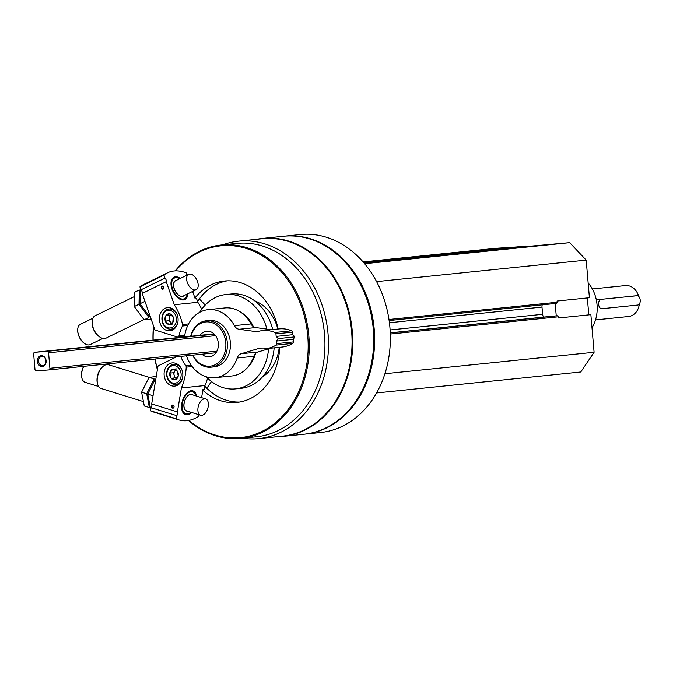 <?xml version="1.0" encoding="UTF-8"?>
<svg xmlns="http://www.w3.org/2000/svg" width="673" height="673" viewBox="0 0 673 673"><rect width="100%" height="100%" fill="white"/><g stroke="black" fill="none" stroke-linecap="round" stroke-linejoin="round"><path stroke-width="1.01" d="M525.781 246.352L495.698 248.287L363.117 261.898M556.403 303.372L389.129 320.55L556.386 303.372A1.085 0.875 -95.9 0 0 557.16 302.227L557.059 301.033L589.413 297.71L586.191 260.089L569.678 242.642L506.172 248.337A1.085 0.875 -95.9 0 0 506.138 248.345L364.009 262.933L506.172 248.337M588.799 314.871L587.344 297.92M376.569 392.973L580.765 372.001L594.091 352.273L590.869 314.653L558.514 317.976L558.405 316.79A1.085 0.875 -95.9 0 0 557.446 315.772L553.593 316.066A1.085 0.875 -95.9 0 0 553.551 316.066M495.101 249.473A1.085 0.875 -95.9 0 0 494.487 249.229L525.882 245.981M242.558 438.207A99.251 79.582 -95.9 0 0 258.819 438.611A99.251 79.582 -95.9 0 0 327.944 332.782A99.251 79.582 -95.9 0 0 240.202 240.993A99.251 79.582 -95.9 0 0 238.536 241.144A99.251 79.582 -95.9 0 0 222.704 244.837M258.819 438.611L282.391 436.188A99.251 79.582 -95.9 0 0 351.516 330.359A99.251 79.582 -95.9 0 0 263.774 238.57A99.251 79.582 -95.9 0 0 262.117 238.722L238.536 241.144M304.331 434.211A99.528 79.801 -95.9 0 0 304.793 434.161A99.528 79.801 -95.9 0 0 374.104 328.045A99.528 79.801 -95.9 0 0 286.126 236.004A99.528 79.801 -95.9 0 0 284.46 236.156A99.528 79.801 -95.9 0 0 283.998 236.198M304.793 434.161L320.508 432.546A99.528 79.801 -95.9 0 0 389.827 326.43A99.528 79.801 -95.9 0 0 301.841 234.389A99.528 79.801 -95.9 0 0 300.175 234.541L284.46 236.156M276.99 436.743A99.528 79.801 -95.9 0 0 282.879 436.415L303.868 434.262A99.528 79.801 -95.9 0 0 373.187 328.138A99.528 79.801 -95.9 0 0 285.201 236.097A99.528 79.801 -95.9 0 0 283.535 236.248L262.546 238.402A99.528 79.801 -95.9 0 0 256.707 239.277M282.879 436.415A99.528 79.801 -95.9 0 0 352.198 330.292A99.528 79.801 -95.9 0 0 264.211 238.25A99.528 79.801 -95.9 0 0 262.546 238.402M324.832 349.464A94.859 76.057 -95.9 0 0 321.299 315.014M188.474 420.507A97.19 77.925 -95.9 0 0 241.035 438.367L256.716 436.752A97.19 77.925 -95.9 0 0 324.403 333.127A97.19 77.925 -95.9 0 0 238.486 243.239A97.19 77.925 -95.9 0 0 236.862 243.382L221.181 244.997A97.19 77.925 -95.9 0 0 175.157 270.882M241.035 438.367A97.19 77.925 -95.9 0 0 308.73 334.733A97.19 77.925 -95.9 0 0 222.813 244.846A97.19 77.925 -95.9 0 0 221.181 244.997M153.503 325.892A97.19 77.925 -95.9 0 0 152.99 340.159M154.933 359.046A97.19 77.925 -95.9 0 0 157.389 369.713M188.936 420.415A96.416 77.302 -95.9 0 0 306.122 367.963A96.416 77.302 -95.9 0 0 222.418 245.67A96.416 77.302 -95.9 0 0 175.661 270.866M153.646 326.287A96.416 77.302 -95.9 0 0 153.158 340.143M155.093 359.029A96.416 77.302 -95.9 0 0 157.457 369.309M278.134 328.996A61.041 48.936 -95.9 0 0 225.438 280.919A61.041 48.936 -95.9 0 0 224.412 281.011A61.041 48.936 -95.9 0 0 194.909 298.004M181.601 336.727A61.041 48.936 -95.9 0 0 181.592 337.223M202.825 390.298A61.041 48.936 -95.9 0 0 236.888 402.446A61.041 48.936 -95.9 0 0 279.674 347.302M262.436 376.947A41.213 33.044 -95.9 0 0 279.219 347.344M277.84 329.03A41.213 33.044 -95.9 0 0 254.613 300.781M199.889 298.164A69.975 56.111 -95.9 0 0 199.393 299.064M207.074 387.85A69.975 56.111 -95.9 0 0 209.387 390.634M272.708 329.551A47.43 38.025 -95.9 0 0 232.143 293.908A47.43 38.025 -95.9 0 0 231.352 293.975L225.808 294.547A47.43 38.025 -95.9 0 0 199.746 312.272M206.375 376.846A47.43 38.025 -95.9 0 0 235.491 388.91L241.043 388.338A47.43 38.025 -95.9 0 0 274.155 347.865M266.912 329.122A47.43 38.025 -95.9 0 0 226.599 294.471A47.43 38.025 -95.9 0 0 225.808 294.547M235.491 388.91A47.43 38.025 -95.9 0 0 268.577 348.799M227.196 280.826A61.041 48.936 -95.9 0 0 197.551 301.47M204.861 386.243A61.041 48.936 -95.9 0 0 239.647 402.059M200.058 335.322A12.905 10.347 84.1 0 1 206.678 331.209A12.905 10.347 84.1 0 1 206.897 331.192A12.905 10.347 84.1 0 1 218.304 343.129A12.905 10.347 84.1 0 1 209.32 356.892A12.905 10.347 84.1 0 1 209.101 356.909A12.905 10.347 84.1 0 1 201.993 354.208M192.941 355.142A22.226 17.818 -95.9 0 0 215.2 364.741A22.226 17.818 -95.9 0 0 225.27 339.31A22.226 17.818 -95.9 0 0 206.098 321.904A22.226 17.818 -95.9 0 0 190.997 336.256M192.629 355.176A23.328 18.701 -95.9 0 0 211.036 367.189A23.328 18.701 -95.9 0 0 227.281 342.321A23.328 18.701 -95.9 0 0 206.661 320.743A23.328 18.701 -95.9 0 0 206.275 320.777A23.328 18.701 -95.9 0 0 190.686 336.29M384.914 373.751L594.091 352.273M390.104 329.955L542.615 314.299A4.669 3.744 -95.9 0 0 543.641 317.084M542.615 314.299L541.992 307.073A4.669 3.744 -95.9 0 1 542.253 304.827M376.602 281.608L586.191 260.089M364.64 263.69L569.678 242.642M556.243 315.864L555.183 303.498M591.996 327.785A33.431 26.811 -95.9 0 0 588.143 282.904M172.826 407.779A1.22 0.976 -95.9 0 0 173.996 406.5A1.22 0.976 -95.9 0 0 172.044 406.5A1.22 0.976 -95.9 0 0 172.826 407.779M207.595 378.108A54.429 43.636 -95.9 0 1 204.979 385.553L204.365 389.246L202.977 389.389L201.597 397.659M172.574 408.124A1.556 1.245 -95.9 0 0 174.013 406.189A1.556 1.245 -95.9 0 0 171.884 405.533A1.556 1.245 -95.9 0 0 172.574 408.124M175.35 363.227A11.66 9.355 84.1 0 1 182.846 375.467A11.66 9.355 84.1 0 1 174.66 386.117A11.66 9.355 84.1 0 1 164.17 375.467A11.66 9.355 84.1 0 1 172.28 362.907A11.66 9.355 84.1 0 1 175.35 363.227M176.511 356.825L158.609 365.658A1.556 1.245 -95.9 0 0 157.886 366.726L151.686 403.96A2.801 1.582 -72.8 0 1 151.063 407.712L150.55 410.808L176.276 418.774L176.789 415.678L151.063 407.712M176.789 415.678A2.801 1.582 107.2 0 0 177.411 411.935L151.686 403.96M177.411 411.935L181.399 387.976A54.429 43.636 -95.9 0 0 186.228 367.155A1.868 1.497 -95.9 0 0 185.815 365.717A36.544 29.301 -95.9 0 1 180.726 356.396M204.979 385.553L181.399 387.976M191.553 412.456A12.442 7.033 -72.8 0 1 181.92 410A12.442 7.033 -72.8 0 1 187.279 392.696A12.442 7.033 -72.8 0 1 196.617 396.119M176.276 418.774A55.985 31.665 107.2 0 0 179.304 420.028A55.985 31.665 107.2 0 0 198.459 416.494L198.762 414.686M179.304 420.028L153.579 412.053A55.985 31.665 -72.8 0 1 150.55 410.808M178.522 384.594A11.66 9.355 84.1 0 1 177.815 384.224M175.746 364.118A11.66 9.355 84.1 0 1 176.368 363.613M81.854 377.923A10.81 6.116 -72.8 0 1 81.803 377.738A10.81 6.116 -72.8 0 1 83.679 366.356M187.809 395.766A8.556 4.837 -72.8 0 1 190.459 394.462A8.556 4.837 -72.8 0 1 191.612 394.563A8.556 4.837 -72.8 0 1 191.679 394.588M186.614 410.925A8.556 4.837 -72.8 0 1 186.556 410.909A8.556 4.837 -72.8 0 1 184.091 407.762M187.557 411.22A8.707 4.921 -72.8 0 1 184.108 407.83A8.707 4.921 -72.8 0 1 187.86 395.724A8.707 4.921 -72.8 0 1 190.61 394.344A8.707 4.921 -72.8 0 1 192.621 394.883M190.821 412.229A11.483 6.494 -72.8 0 1 182.131 406.172A11.483 6.494 -72.8 0 1 191.056 391.661A11.483 6.494 -72.8 0 1 195.877 395.884M143.029 401.495L101.135 388.514A12.442 7.033 -72.8 0 1 97.526 383.854A12.442 7.033 -72.8 0 1 102.885 366.549A12.442 7.033 -72.8 0 1 106.822 364.589A12.442 7.033 -72.8 0 1 108.496 364.741L149.213 377.36M97.434 383.442A11.483 6.494 -72.8 0 1 97.333 383.063A11.483 6.494 -72.8 0 1 102.279 367.088A11.483 6.494 -72.8 0 1 102.582 366.835M98.637 386.521L85.168 382.348A11.273 6.377 -72.8 0 1 81.904 378.117A11.273 6.377 -72.8 0 1 83.797 366.348M208.209 406.568A8.556 4.837 -72.8 0 1 200.596 415.258A8.556 4.837 -72.8 0 1 198.241 406.627A8.556 4.837 -72.8 0 1 204.508 398.811A8.556 4.837 -72.8 0 1 205.66 398.921A8.556 4.837 -72.8 0 1 208.209 406.568M200.596 415.258L186.673 410.942A8.556 4.837 -72.8 0 1 184.318 402.319A8.556 4.837 -72.8 0 1 190.585 394.496A8.556 4.837 -72.8 0 1 191.738 394.605L205.66 398.921M206.645 388.085A1.556 1.245 -95.9 0 0 207.276 387.614L211.482 381.541M171.152 378.31L169.781 373.136L172.658 369.284L176.898 370.596L178.269 375.77L175.401 379.631L171.152 378.31A5.384 4.316 84.1 0 1 169.781 373.136A5.384 4.316 84.1 0 1 172.658 369.284A5.384 4.316 84.1 0 1 176.898 370.596A5.384 4.316 84.1 0 1 178.269 375.77A5.384 4.316 84.1 0 1 175.401 379.631A5.384 4.316 84.1 0 1 171.152 378.31L174.854 377.932L176.578 378.47M181.012 376.619A8.867 7.109 84.1 0 1 169.302 380.8A8.867 7.109 84.1 0 1 171.775 365.944A8.867 7.109 84.1 0 1 181.012 376.619M182.753 376.678A10.112 8.101 84.1 0 1 182.728 376.846A10.112 8.101 84.1 0 1 175.796 384.434A10.112 8.101 84.1 0 1 166.702 375.206A10.112 8.101 84.1 0 1 173.735 364.32A10.112 8.101 84.1 0 1 182.122 370.503M175.535 369.999L174.921 370.831A4.669 3.744 84.1 0 1 175.687 370.057M176.595 378.453A4.669 3.744 84.1 0 1 174.164 375.349L174.854 377.932M174.164 375.349A4.669 3.744 84.1 0 1 174.046 372.935A4.669 3.744 84.1 0 1 174.921 370.831L173.483 372.758L174.164 375.349M176.351 368.905L172.658 369.284M173.483 372.758L169.781 373.136M151.004 408.065L150.416 407.888L147.732 394.109L155.177 379.286L155.766 379.471M147.732 394.109L152.821 395.682M149.389 407.569L144.291 405.987L141.599 392.208L149.053 377.393L154.151 378.966L146.697 393.789L149.389 407.569L150.306 407.527M149.053 377.393L156.262 376.501M141.599 392.208L146.697 393.789M162.429 286.454A1.22 0.976 -95.9 0 0 162.942 288.801A1.22 0.976 -95.9 0 0 162.698 286.378A1.22 0.976 -95.9 0 0 162.429 286.454M201.715 309.294A54.429 43.636 -95.9 0 0 197.837 302.295L196.6 298.736L195.22 298.879L192.621 291.426M162.117 286.168A1.556 1.245 -95.9 0 0 161.882 288.818A1.556 1.245 -95.9 0 0 163.867 287.851A1.556 1.245 -95.9 0 0 162.117 286.168M172.507 330.056A11.66 9.355 84.1 0 1 169.924 330.805A11.66 9.355 84.1 0 1 159.425 320.155A11.66 9.355 84.1 0 1 167.535 307.603A11.66 9.355 84.1 0 1 177.765 316.596A11.66 9.355 84.1 0 1 172.507 330.056M187.784 325.463L182.417 326.018A1.868 1.497 -95.9 0 0 182.576 324.529A54.429 43.636 -95.9 0 0 174.265 304.718L166.248 281.667A2.801 1.607 63.9 0 0 164.994 278.067L163.951 275.089L139.925 286.858L140.96 289.836L164.994 278.067M140.96 289.836A2.801 1.607 -116.1 0 1 142.213 293.436L166.248 281.667M142.213 293.436L154.672 329.248A1.556 1.245 -95.9 0 0 155.564 330.191L177.504 337.064A1.556 1.245 -95.9 0 0 178.968 336.004A36.544 29.301 -95.9 0 1 182.417 326.018M201.261 311.523A54.429 43.636 -95.9 0 0 201.025 310.976M197.837 302.295L174.265 304.718M180.288 278.412A12.442 7.134 63.9 0 0 171.009 282.584A12.442 7.134 63.9 0 0 178.833 298.551A12.442 7.134 63.9 0 0 187.809 293.781M186.959 275.148L186.143 272.809A55.985 32.085 63.9 0 0 167.527 272.801A55.985 32.085 63.9 0 0 163.951 275.089M139.925 286.858A55.985 32.085 -116.1 0 1 143.492 284.57L167.527 272.801M173.785 329.282A11.66 9.355 84.1 0 1 173.07 328.92M171.009 308.806A11.66 9.355 84.1 0 1 171.632 308.301M84.647 343.558A10.81 6.192 -116.1 0 1 84.487 343.457A10.81 6.192 -116.1 0 1 77.689 329.577A10.81 6.192 -116.1 0 1 77.706 329.391M183.106 296.078A8.556 4.904 -116.1 0 1 183.048 296.112A8.556 4.904 -116.1 0 1 182.055 296.389A8.556 4.904 -116.1 0 1 178.951 295.464M173.525 284.385A8.556 4.904 -116.1 0 1 175.518 280.75A8.556 4.904 -116.1 0 1 175.577 280.717M184.007 295.64A8.707 4.989 -116.1 0 1 182.223 296.482A8.707 4.989 -116.1 0 1 179.001 295.497A8.707 4.989 -116.1 0 1 173.525 284.317A8.707 4.989 -116.1 0 1 176.477 280.279M187.102 294.118A11.483 6.587 -116.1 0 1 183.123 299.064A11.483 6.587 -116.1 0 1 171.842 286.286A11.483 6.587 -116.1 0 1 179.582 278.757M143.938 319.591L106.031 338.157A12.442 7.134 -116.1 0 1 104.593 338.561A12.442 7.134 -116.1 0 1 99.991 337.156A12.442 7.134 -116.1 0 1 92.167 321.189A12.442 7.134 -116.1 0 1 95.086 315.805L134.087 296.709M99.654 336.929A11.483 6.587 -116.1 0 1 99.335 336.719A11.483 6.587 -116.1 0 1 92.108 321.98A11.483 6.587 -116.1 0 1 92.151 321.593M102.809 338.435L90.283 344.568A11.273 6.461 -116.1 0 1 88.971 344.938A11.273 6.461 -116.1 0 1 84.806 343.667A11.273 6.461 -116.1 0 1 77.723 329.19A11.273 6.461 -116.1 0 1 80.365 324.319L92.891 318.178M187.321 282.525A8.556 4.904 -116.1 0 1 188.642 274.323A8.556 4.904 -116.1 0 1 196.81 279.85A8.556 4.904 -116.1 0 1 196.163 289.684A8.556 4.904 -116.1 0 1 195.178 289.962A8.556 4.904 -116.1 0 1 187.321 282.525M196.163 289.684L183.157 296.053A8.556 4.904 -116.1 0 1 182.173 296.33A8.556 4.904 -116.1 0 1 174.627 289.718A8.556 4.904 -116.1 0 1 175.636 280.691L188.642 274.323M205.248 305.029L199.704 299.3A1.556 1.245 -95.9 0 0 199.267 298.997M169.756 313.828L173.247 317.202L172.776 322.518L168.814 324.462L165.322 321.088L165.794 315.772L169.756 313.828A5.384 4.316 84.1 0 1 173.247 317.202A5.384 4.316 84.1 0 1 172.776 322.518A5.384 4.316 84.1 0 1 168.814 324.462A5.384 4.316 84.1 0 1 165.322 321.088A5.384 4.316 84.1 0 1 165.794 315.772A5.384 4.316 84.1 0 1 169.756 313.828M162.765 322.342A8.867 7.109 84.1 0 1 170.059 310.404A8.867 7.109 84.1 0 1 175.03 324.689A8.867 7.109 84.1 0 1 162.765 322.342M178.017 321.366A10.112 8.101 84.1 0 1 171.06 329.122A10.112 8.101 84.1 0 1 162.588 322.712A10.112 8.101 84.1 0 1 168.99 309.016A10.112 8.101 84.1 0 1 177.378 315.191M171.834 323.124A4.669 3.744 84.1 0 1 170.765 322.392L171.64 323.233M170.765 322.392A4.669 3.744 84.1 0 1 169.251 318.051L169.016 320.71L170.765 322.392M170.976 314.67L169.487 315.393L169.251 318.051A4.669 3.744 84.1 0 1 171.018 314.695M172.515 324.075L168.814 324.462M169.487 315.393L165.794 315.772M169.016 320.71L165.322 321.088M150.323 316.747L149.835 316.983L139.984 303.75L140.27 289.483L140.75 289.239M139.984 303.75L144.745 301.42M139.303 289.954L139.017 304.221L148.876 317.454L144.115 319.784L134.263 306.551L134.541 292.284L139.303 289.954M151.173 319.195L144.115 319.784M134.263 306.551L139.017 304.221M45.436 358.869A4.602 3.685 -95.9 0 0 45.823 362.579M45.638 359.34A4.358 3.491 -95.9 0 0 45.915 362.082M638.753 296.44A15.555 12.467 -95.9 0 0 625.654 285.537A15.555 12.467 -95.9 0 0 625.394 285.562L592.333 288.961M595.504 319.902L628.574 316.503A15.555 12.467 -95.9 0 0 639.35 304.028M637.087 295.716L597.304 299.704L637.045 295.725A4.669 2.785 -94.4 0 1 637.087 295.716A4.669 2.785 -94.4 0 1 640.216 300.124A4.669 2.785 -94.4 0 1 637.836 305.02L601.78 308.722A4.669 2.785 -94.4 0 1 601.738 308.722A4.669 2.785 -94.4 0 1 598.608 304.322A4.669 2.785 -94.4 0 1 600.989 299.426M34.979 369.435A1.556 1.245 -95.9 0 0 36.35 370.89L48.784 369.94A1.556 1.245 -95.9 0 0 49.895 368.299L48.574 352.803A1.556 1.245 -95.9 0 0 47.194 351.348L34.76 352.299A1.556 1.245 -95.9 0 0 33.65 353.939L34.979 369.435M41.305 355.697A5.443 4.366 -95.9 0 0 38.235 364.118A5.443 4.366 -95.9 0 0 45.772 363.546A5.443 4.366 -95.9 0 0 41.305 355.697M41.886 356.48A4.602 3.685 -95.9 0 0 41.802 356.488A4.602 3.685 -95.9 0 0 38.605 361.443A4.602 3.685 -95.9 0 0 42.744 365.641A4.602 3.685 -95.9 0 0 45.949 360.736A4.602 3.685 -95.9 0 0 41.886 356.48M208.201 309.639A34.214 27.433 -95.9 0 1 234.381 325.648A7.773 6.234 -95.9 0 0 239.108 329.257L255.748 327.549A7.773 6.234 -95.9 0 1 251.021 323.932A34.214 27.433 -95.9 0 0 224.841 307.931L208.201 309.639A34.214 27.433 -95.9 0 0 184.511 336.921M271.143 329.711L255.748 327.549M186.455 355.807A34.214 27.433 -95.9 0 0 215.192 377.704A34.214 27.433 -95.9 0 0 237.157 358.028A7.773 6.234 -95.9 0 1 241.212 353.737L257.818 348.732A4.669 3.744 -95.9 0 1 258.382 348.614A4.669 3.744 -95.9 0 1 259.13 348.631A38.874 31.168 -95.9 0 0 265.355 348.765A38.874 31.168 -95.9 0 0 276.115 345.106A1.556 1.245 -95.9 0 0 276.771 343.617L276.553 341.06L278.218 338.595L276.157 336.416L275.938 333.858A1.556 1.245 -95.9 0 0 275.038 332.479A38.874 31.168 -95.9 0 0 262.487 330.603A38.874 31.168 -95.9 0 0 257.666 331.579A4.669 3.744 -95.9 0 1 257.094 331.696A4.669 3.744 -95.9 0 1 256.363 331.688L239.108 329.257M276.157 336.416L292.797 334.7L292.578 332.151A1.556 1.245 -95.9 0 0 291.678 330.771A38.874 31.168 -95.9 0 0 279.127 328.895L262.487 330.603M278.218 338.595L294.858 336.887L292.797 334.7M276.553 341.06L293.192 339.352L294.858 336.887M265.355 348.765L281.995 347.058A38.874 31.168 -95.9 0 0 292.755 343.398A1.556 1.245 -95.9 0 0 293.411 341.909L293.192 339.352M241.212 353.737L257.852 352.029L270.378 348.252M257.852 352.029A7.773 6.234 -95.9 0 0 253.797 356.32A34.214 27.433 -95.9 0 1 231.832 375.997L215.192 377.704M213.686 366.911A23.328 18.701 -95.9 0 0 214.081 366.878A23.328 18.701 -95.9 0 0 230.326 342.002A23.328 18.701 -95.9 0 0 209.707 320.432A23.328 18.701 -95.9 0 0 209.311 320.466L206.275 320.777M240.926 312.339A32.657 26.18 84.1 0 1 253.326 326.582M255.563 353.418A32.657 26.18 84.1 0 1 246.68 368.417M390.306 334.044L558.405 316.79M390.264 332.933L557.446 315.772M390.264 332.832L553.593 316.066L390.264 332.832M389.423 322.737L541.992 307.073M388.969 319.49L557.16 302.227M363.765 262.655L494.487 249.229M191.124 365.17L185.815 365.717M192.133 366.549L186.228 367.155M206.275 387.715L207.276 387.614M184.73 335.406L178.968 336.004M188.566 323.915L182.576 324.529M198.989 299.376L199.704 299.3M48.843 369.931L215.949 352.778L48.818 369.94M49.895 368.299L216.908 351.146M48.574 352.803L215.562 335.659M47.194 351.348L214.308 334.187M34.76 352.299L214.006 333.892L34.735 352.299M633.36 296.002L637.045 295.725M234.381 325.648L251.021 323.932M256.363 331.688L257.826 331.537M275.038 332.479L291.678 330.771M275.938 333.858L292.578 332.151M276.771 343.617L293.411 341.909M276.115 345.106L292.755 343.398M257.818 348.732L258.962 348.614M237.157 358.028L253.797 356.32M214.081 366.878L211.036 367.189M97.333 383.063L97.526 383.854M102.279 367.088L102.885 366.549M105.308 364.976L103.272 364.345M175.796 384.434L179.144 384.09M173.735 364.32L177.083 363.984M184.579 336.416L177.916 337.106M99.335 336.719L99.991 337.156M92.108 321.98L92.167 321.189M171.06 329.122L174.4 328.777M168.99 309.016L172.338 308.671"/></g></svg>
